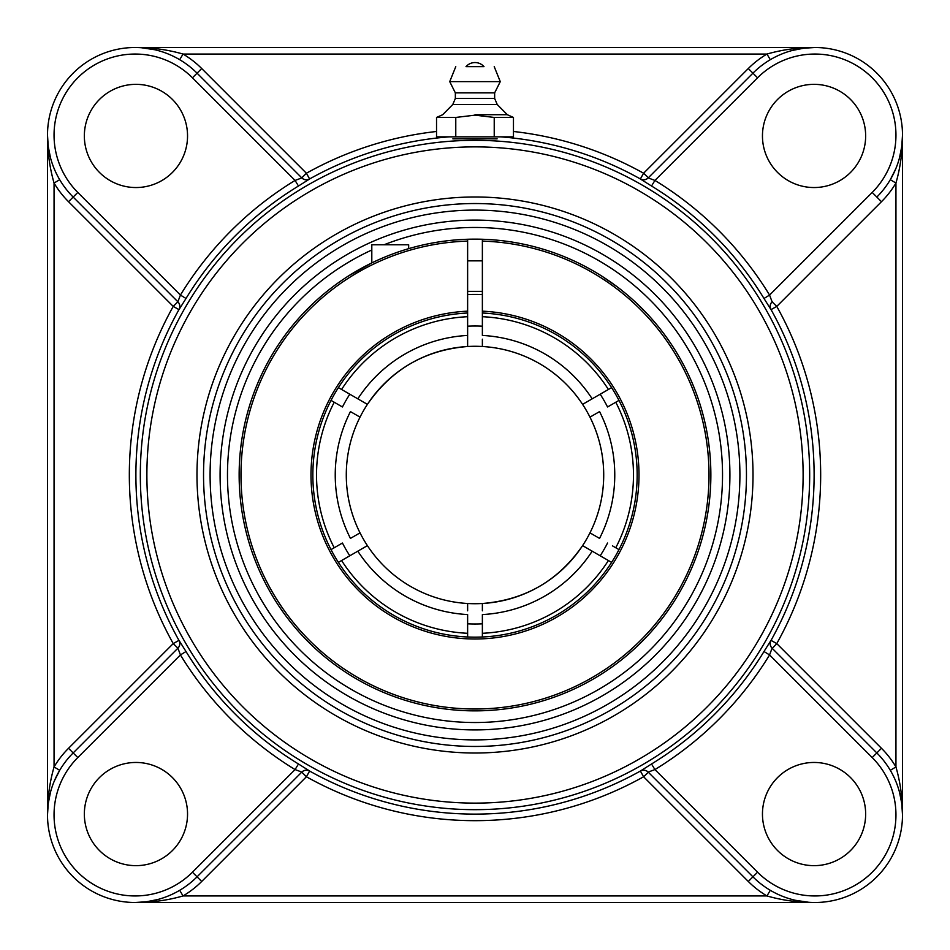 <?xml version="1.0" encoding="UTF-8"?>
<svg xmlns="http://www.w3.org/2000/svg" width="950" height="950" viewBox="0 0 950 950"><rect width="100%" height="100%" fill="white"/><g stroke="black" fill="none" stroke-linecap="round" stroke-linejoin="round"><path stroke-width="1.43" d="M497.111 138.854L452.889 138.854M792.193 50.493L803.486 48.248M803.522 48.236L814.886 47.5C798.356 47.453 782.384 49.637 766.959 54.055L770.296 59.696M179.704 59.696L183.041 54.055L766.959 54.055A94.169 94.169 0 0 0 748.291 68.531L643.589 173.232L640.359 178.992A6.555 6.543 -135 0 0 648.185 177.911L752.934 73.162L648.185 177.911L654.93 180.429L651.522 186.01A338.628 338.628 0 0 1 763.99 298.478L771.008 309.641L776.768 306.411L881.469 201.709A94.169 94.169 0 0 0 895.945 183.041L890.304 179.704L895.707 168.946M814.886 47.5L135.114 47.5C151.644 47.453 167.616 49.637 183.041 54.055A94.169 94.169 0 0 1 201.709 68.531L306.411 173.232L309.605 178.956A339.114 339.114 0 0 1 449.219 136.859M50.493 157.807L48.236 146.49L47.5 135.114C47.453 151.644 49.637 167.616 54.055 183.041L54.055 766.959C49.637 782.384 47.453 798.356 47.5 814.886A87.614 87.614 0 0 1 73.162 752.934L177.864 648.221L73.162 752.934L68.531 748.291A94.169 94.169 0 0 0 54.055 766.959L59.696 770.296L54.292 781.054M201.709 68.531L197.066 73.162L301.779 177.864L197.066 73.162A87.614 87.614 0 0 0 47.5 135.114L47.5 814.886L48.236 803.522L50.493 792.193M177.709 648.375L177.911 648.185A6.555 6.543 45 0 0 178.992 640.359L173.232 643.589L68.531 748.291M68.531 201.709L173.232 306.411L178.992 309.641A6.555 6.543 135 0 0 177.911 301.815L73.162 197.066L68.531 201.709A94.169 94.169 0 0 1 54.055 183.041L59.696 179.704M141.265 47.714L154.826 49.744M157.201 50.326L158.353 50.635M301.625 177.709L301.815 177.911A6.555 6.543 135 0 0 309.641 178.992L309.605 178.956A6.555 6.543 135 0 1 301.779 177.864L306.411 173.232A345.669 345.669 0 0 1 436.537 131.48M157.807 899.508L146.514 901.752M146.478 901.764L135.114 902.5C151.644 902.547 167.616 900.363 183.041 895.945L179.704 890.304M770.296 890.304L766.959 895.945L183.041 895.945A94.169 94.169 0 0 0 201.709 881.469L306.411 776.768L309.641 771.008A6.555 6.543 45 0 0 301.815 772.089L197.066 876.838L301.815 772.089L295.07 769.571L298.478 763.99A338.628 338.628 0 0 1 186.01 651.522L178.992 640.359M135.114 902.5L814.886 902.5C798.356 902.547 782.384 900.363 766.959 895.945A94.169 94.169 0 0 1 748.291 881.469L643.589 776.768L640.395 771.044A339.114 339.114 0 0 1 309.605 771.044A6.555 6.543 45 0 0 301.779 772.136L301.625 772.291M899.508 792.193L901.764 803.51L902.5 814.886C902.547 798.356 900.363 782.384 895.945 766.959L895.945 183.041C900.363 167.616 902.547 151.644 902.5 135.114L901.764 146.478L899.508 157.807M772.291 301.625L772.136 301.779A6.555 6.543 -135 0 0 771.008 309.641M881.469 748.291L776.768 643.589L771.008 640.359A6.555 6.543 -45 0 0 772.089 648.185L876.838 752.934L881.469 748.291A94.169 94.169 0 0 1 895.945 766.959L890.304 770.296M902.5 814.886L902.5 135.114M808.735 902.286L795.174 900.256M792.799 899.674L791.647 899.365M748.291 881.469L752.934 876.838L648.221 772.136L752.934 876.838A87.614 87.614 0 0 0 876.838 876.838A87.614 87.614 0 0 0 876.838 752.934L772.089 648.185L769.571 654.93L763.99 651.522A338.628 338.628 0 0 1 651.522 763.99L640.395 771.044A6.555 6.543 -45 0 1 648.221 772.136A6.555 6.543 -45 0 0 640.359 771.008M648.375 772.291L643.589 776.768A345.669 345.669 0 0 1 306.411 776.768L301.779 772.136M475 220.091A254.909 254.909 0 0 0 220.091 475A254.909 254.909 0 0 0 475 729.909A254.909 254.909 0 0 0 729.909 475A254.909 254.909 0 0 0 475 220.091M475 746.462A271.462 271.462 0 0 0 746.462 475A271.462 271.462 0 0 0 475 203.537A271.462 271.462 0 0 0 203.537 475A271.462 271.462 0 0 0 475 746.462A271.462 271.462 0 0 1 203.537 475A271.462 271.462 0 0 1 475 203.537A271.462 271.462 0 0 1 746.462 475A271.462 271.462 0 0 1 475 746.462A271.462 271.462 0 0 1 203.537 475A271.462 271.462 0 0 1 475 203.537A271.462 271.462 0 0 1 746.462 475A271.462 271.462 0 0 1 475 746.462M771.008 640.359L763.99 651.522M640.359 178.992L651.522 186.01M178.992 309.641L186.01 298.478A338.628 338.628 0 0 1 298.478 186.01L309.641 178.992M309.641 771.008L298.478 763.99M186.01 651.522L180.429 654.93L177.911 648.185L173.232 643.589A345.669 345.669 0 0 1 173.232 306.411L177.864 301.779L180.429 295.07L186.01 298.478M651.522 763.99L654.93 769.571L648.185 772.089M298.478 186.01L295.07 180.429A345.183 345.183 0 0 0 180.429 295.07L77.793 192.434L73.162 197.066A87.614 87.614 0 0 1 47.5 135.114A87.614 87.614 0 0 0 73.162 197.066L177.709 301.625M197.066 73.162L192.434 77.793L295.07 180.429L301.815 177.911M763.99 298.478L769.571 295.07L772.089 301.815L776.768 306.411A345.669 345.669 0 0 1 776.768 643.589L772.291 648.375M513.463 131.48A345.669 345.669 0 0 1 643.589 173.232L648.375 177.709M881.469 201.709L876.838 197.066A87.614 87.614 0 0 0 876.838 73.162A87.614 87.614 0 0 0 752.934 73.162L748.291 68.531M47.5 814.886A87.614 87.614 0 0 0 197.066 876.838L201.709 881.469M814.055 187.542A51.597 51.597 0 0 1 762.458 135.945A51.597 51.597 0 0 1 814.055 84.348A51.597 51.597 0 0 1 865.652 135.945A51.597 51.597 0 0 1 814.055 187.542M187.542 135.945A51.597 51.597 0 0 1 135.945 187.542A51.597 51.597 0 0 1 84.348 135.945A51.597 51.597 0 0 1 135.945 84.348A51.597 51.597 0 0 1 187.542 135.945M762.458 814.055A51.597 51.597 0 0 1 814.055 762.458A51.597 51.597 0 0 1 865.652 814.055A51.597 51.597 0 0 1 814.055 865.652A51.597 51.597 0 0 1 762.458 814.055M135.945 762.458A51.597 51.597 0 0 1 187.542 814.055A51.597 51.597 0 0 1 135.945 865.652A51.597 51.597 0 0 1 84.348 814.055A51.597 51.597 0 0 1 135.945 762.458M494.226 117.444L513.463 117.444L513.463 136.859L494.226 136.859L494.226 117.444L475 115.152L455.774 117.444L455.774 136.859L436.537 136.859L436.537 117.444L455.774 117.444M494.226 136.859L455.774 136.859M475 114.712L507.3 114.712L475 114.712M465.999 66.654L484.001 66.654L465.999 66.654A11.922 11.922 0 0 1 484.001 66.654L475 66.654M452.758 104.524L455.347 98.479L494.653 98.479L497.242 104.524L452.758 104.524L442.7 114.712L436.537 117.444M494.653 98.479L494.653 92.862L455.347 92.862L449.73 81.629L500.27 81.629L494.226 66.654M408.666 248.662L408.666 244.779L371.806 244.779L371.806 262.913L348.223 276.106M482.374 241.098A234.021 234.021 0 0 1 676.424 594.13A234.021 234.021 0 0 1 273.576 594.13A234.021 234.021 0 0 1 467.626 241.098L467.626 239.257A235.861 235.861 0 0 0 239.139 475A235.861 235.861 0 0 0 472.542 710.849A235.861 235.861 0 0 0 710.814 479.916A235.861 235.861 0 0 0 482.374 239.257L482.374 313.013A162.153 162.153 0 0 1 637.082 479.916A162.153 162.153 0 0 1 472.542 637.141A162.153 162.153 0 0 1 312.847 475A162.153 162.153 0 0 1 467.626 313.013L467.626 311.173A163.994 163.994 0 0 0 334.222 559.122A163.994 163.994 0 0 0 615.778 559.122A163.994 163.994 0 0 0 482.374 311.173M573.895 260.87L574.881 261.333L573.895 260.87M579.488 263.542L581.59 264.599M601.778 276.106L616.847 286.556M467.626 311.173L467.626 241.098M308.881 307.562L304.487 312.039L308.881 307.562M482.374 239.257A235.861 235.861 0 0 0 467.626 239.257M467.626 294.571A180.583 180.583 0 0 1 482.374 294.571M337.571 545.834L342.439 543.02A148.996 148.996 0 0 0 349.802 555.798M349.802 394.202A148.996 148.996 0 0 0 342.439 406.98L337.571 404.166M482.374 326.183A148.996 148.996 0 0 0 467.626 326.183M612.429 404.166L607.561 406.98A148.996 148.996 0 0 0 600.198 394.202M612.429 545.834L618.972 549.611M600.198 555.798A148.996 148.996 0 0 0 607.561 543.02M467.626 623.818A148.996 148.996 0 0 0 482.374 623.818M344.933 558.6L341.739 560.452M605.067 391.4L608.261 389.548M366.831 404.035L364.266 402.551M363.66 402.206L362.294 401.423M360.181 400.199L357.841 398.846M357.817 398.834L367.401 404.367A128.713 128.713 0 0 1 467.626 346.501L467.626 313.013A162.153 162.153 0 0 0 338.402 387.624L357.817 398.834A139.769 139.769 0 0 1 467.626 335.433L467.626 339.186M356.891 534.684L355.431 535.527M331.027 549.611L342.439 543.02M611.598 562.376L582.599 545.633A128.713 128.713 0 0 1 346.287 475A128.713 128.713 0 0 1 372.471 397.195A128.713 128.713 0 0 0 346.287 475A128.713 128.713 0 0 1 360.026 417.133L350.443 411.599A139.769 139.769 0 0 0 350.443 538.401L360.026 532.867A128.713 128.713 0 0 1 346.287 475A128.713 128.713 0 0 0 475 603.713A128.713 128.713 0 0 1 367.401 545.633L338.402 562.376M583.169 545.965L585.734 547.449M586.34 547.794L587.706 548.577M589.819 549.801L592.159 551.154M593.109 415.316L594.569 414.473M618.972 400.389L607.561 406.98M589.974 532.867L599.557 538.401A139.769 139.769 0 0 0 599.557 411.599L589.974 417.133A128.713 128.713 0 0 1 482.374 603.499L482.374 610.814M467.626 610.814L467.626 603.499M467.626 636.987L467.626 614.567A139.769 139.769 0 0 1 357.817 551.166M482.374 339.186L482.374 346.501A128.713 128.713 0 0 1 582.599 404.367L611.598 387.624M592.159 398.846L589.653 400.294M587.706 401.423L582.647 404.344M482.374 313.013L482.374 335.433A139.769 139.769 0 0 1 592.183 398.834M342.439 406.98L331.027 400.389M351.654 412.3L352.83 412.977M357.841 551.154L360.347 549.706M362.294 548.577L367.353 545.656M598.346 537.7L597.17 537.023M367.401 545.633A128.713 128.713 0 0 1 360.026 532.867M346.287 475A128.713 128.713 0 0 1 367.401 404.367M367.08 404.854C391.341 369.443 424.852 349.992 467.626 346.501A128.713 128.713 0 0 1 589.974 417.133M341.596 389.464A158.472 158.472 0 0 1 467.626 316.706M334.222 547.77A158.472 158.472 0 0 1 334.222 402.23M615.778 402.23A158.472 158.472 0 0 1 615.778 547.77M467.626 633.294A158.472 158.472 0 0 1 341.596 560.536M592.183 551.166A139.769 139.769 0 0 1 482.374 614.567L482.374 636.987M608.404 560.536A158.472 158.472 0 0 1 482.374 633.294M482.374 316.706A158.472 158.472 0 0 1 608.404 389.464M475 603.713A128.713 128.713 0 0 0 491.601 602.633A128.713 128.713 0 0 1 475 603.713M503.488 600.519A128.713 128.713 0 0 0 569.656 562.21A128.713 128.713 0 0 1 503.488 600.519M577.529 552.805A128.713 128.713 0 0 0 458.399 347.367A128.713 128.713 0 0 1 577.529 552.805M446.512 349.481A128.713 128.713 0 0 0 380.344 387.79A128.713 128.713 0 0 1 446.512 349.481M384.049 244.779A247.534 247.534 0 0 1 704.852 566.877A247.534 247.534 0 0 1 304.38 654.324A247.534 247.534 0 0 1 371.806 250.004M500.781 136.859A339.114 339.114 0 0 1 640.395 178.956A6.555 6.543 -135 0 0 648.221 177.864M177.864 648.221A6.555 6.543 45 0 0 178.956 640.395A339.114 339.114 0 0 1 178.956 309.605A6.555 6.543 135 0 0 177.864 301.779M772.136 301.779A6.555 6.543 -135 0 0 771.044 309.605A339.114 339.114 0 0 1 771.044 640.395A6.555 6.543 -45 0 0 772.136 648.221M757.566 872.207L752.934 876.838A87.614 87.614 0 0 0 876.838 876.838A87.614 87.614 0 0 0 876.838 752.934L872.207 757.566A81.059 81.059 0 0 1 872.207 872.207A81.059 81.059 0 0 1 757.566 872.207L654.93 769.571A345.183 345.183 0 0 0 769.571 654.93L872.207 757.566M475 210.092A264.908 264.908 0 0 1 704.413 607.454A264.908 264.908 0 0 1 245.587 607.454A264.908 264.908 0 0 1 475 210.092M475 196.982A278.017 278.017 0 0 0 234.234 614.009A278.017 278.017 0 0 0 715.766 614.009A278.017 278.017 0 0 0 475 196.982M475 146.882A328.118 328.118 0 0 1 759.157 639.065A328.118 328.118 0 0 1 190.843 639.065A328.118 328.118 0 0 1 475 146.882M475 140.327A334.673 334.673 0 0 0 140.327 475A334.673 334.673 0 0 0 475 809.673A334.673 334.673 0 0 0 809.673 475A334.673 334.673 0 0 0 475 140.327M876.838 197.066L872.207 192.434L769.571 295.07A345.183 345.183 0 0 0 654.93 180.429L757.566 77.793L752.934 73.162M757.566 77.793A81.059 81.059 0 0 1 872.207 77.793A81.059 81.059 0 0 1 872.207 192.434M77.793 192.434A81.059 81.059 0 0 1 77.793 77.793A81.059 81.059 0 0 1 192.434 77.793M73.162 752.934L77.793 757.566L180.429 654.93A345.183 345.183 0 0 0 295.07 769.571L192.434 872.207L197.066 876.838M192.434 872.207A81.059 81.059 0 0 1 77.793 872.207A81.059 81.059 0 0 1 77.793 757.566M497.242 104.524L507.3 114.712L513.463 117.444M455.347 98.479L455.347 92.862M455.774 66.654L449.73 81.629M494.653 92.862L500.27 81.629M467.626 291.353L482.374 291.353M467.626 260.858L482.374 260.858M482.374 603.499C525.148 600.008 558.659 580.557 582.92 545.146"/></g></svg>
